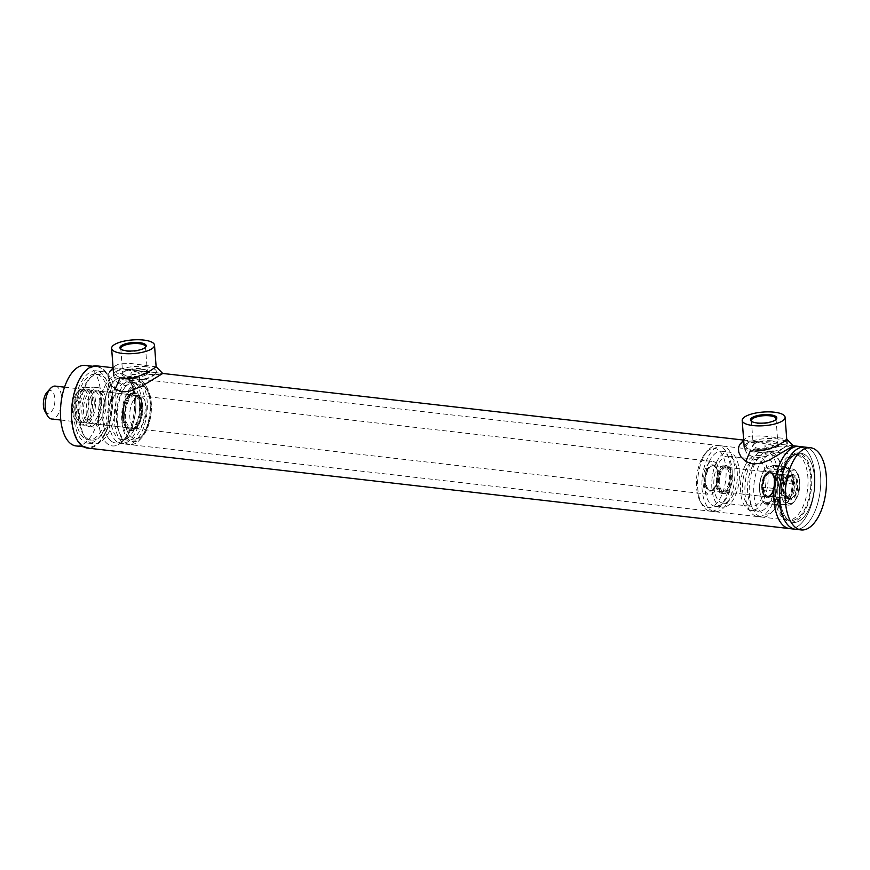 <?xml version="1.0" encoding="UTF-8"?>
<svg xmlns="http://www.w3.org/2000/svg" width="870" height="870" viewBox="0 0 870 870"><rect width="100%" height="100%" fill="white"/><g stroke="black" fill="none" stroke-linecap="round" stroke-linejoin="round"><path stroke-width="0.65" stroke-dasharray="4.35 3.26" d="M740.185 444.004L745.405 441.318L751.897 441.046L780.031 446.886L789.351 446.723L793.32 445.777L786.589 445.005L787.198 445.288L784.272 447.604C776.834 453.324 767.22 456.728 755.443 457.837L747.461 454.379L744.318 448.507L748.407 442.623L760.01 441.949L786.589 445.005M754.942 451.084L750.69 450.051L746.96 447.865L744.513 444.787L743.893 441.199L745.209 438.523L749.918 436.087L762.25 435.924L785.305 438.567L786.741 439.187L787.198 445.288M115.166 389.184L110.436 384.649L108.076 379.733L107.902 374.905L110.196 371.088L114.807 369L122.67 368.858L149.433 374.557L158.753 374.394L162.723 373.447L155.991 372.675L156.6 372.958L145.964 379.668L124.845 385.508L116.863 382.05L113.72 376.188L117.809 370.305L129.412 369.63L146.106 372.175L155.991 372.675M120.093 377.732L116.362 375.546L113.916 372.469L113.252 370.087L114.623 366.194L119.32 363.769L131.653 363.606L156.143 366.835M789.666 528.612A41.358 20.238 96.5 0 0 814.494 489.832A41.358 20.238 96.5 0 0 799.095 446.44A41.358 20.238 -83.5 0 1 815.016 482.165A41.358 20.238 -83.5 0 1 797.322 526.622A41.358 20.238 -83.5 0 1 789.666 528.612M810.481 474.65A33.082 16.193 96.5 0 0 793.483 455.456A33.082 16.193 96.5 0 0 778.291 485.678A33.082 16.193 96.5 0 0 786.252 518.553A33.082 16.193 96.5 0 0 804.271 510.081A33.082 16.193 96.5 0 0 810.481 474.65A33.082 16.193 96.5 0 0 798.149 454.651A33.082 16.193 96.5 0 0 792.026 456.239A33.082 16.193 96.5 0 0 777.878 491.8A33.082 16.193 96.5 0 0 790.612 520.39A33.082 16.193 96.5 0 0 810.47 489.364A33.082 16.193 96.5 0 0 798.149 454.651A33.082 16.193 96.5 0 0 778.291 485.678A33.082 16.193 96.5 0 0 790.612 520.39A33.082 16.193 96.5 0 0 810.481 474.65M814.146 474.335A34.735 16.998 -83.5 0 1 807.632 511.527A34.735 16.998 -83.5 0 1 788.709 520.434A34.735 16.998 -83.5 0 1 780.075 488.907A34.735 16.998 -83.5 0 1 793.331 456.032A34.735 16.998 -83.5 0 1 796.311 454.183A34.735 16.998 -83.5 0 1 814.146 474.335A34.735 16.998 96.5 0 0 801.205 453.335A34.735 16.998 96.5 0 0 793.331 456.032A34.735 16.998 96.5 0 0 779.901 493.801A34.735 16.998 96.5 0 0 793.288 522.359A34.735 16.998 96.5 0 0 814.146 474.335M804.826 447.093A41.358 20.238 -83.5 0 1 820.225 490.484A41.358 20.238 -83.5 0 1 795.408 529.264A41.358 20.238 -83.5 0 0 804.772 526.056A41.358 20.238 -83.5 0 0 820.769 481.099A41.358 20.238 -83.5 0 0 804.826 447.093M765.513 453.205C765.285 455.391 767.677 455.673 772.68 454.02C773.713 453.303 773.212 452.813 771.157 452.574L765.513 453.205L764.98 453.988L764.926 445.386C769.972 444.211 772.353 444.483 772.092 446.201C767.09 447.8 764.697 447.517 764.926 445.386M772.68 454.02L773.223 453.368L772.636 445.538L772.092 446.201M132.055 380.549C131.827 382.746 134.208 383.017 139.222 381.375C140.255 380.647 139.744 380.168 137.699 379.918L132.055 380.549L131.522 381.332L130.924 373.502L131.468 372.73C136.503 371.555 138.895 371.838 138.635 373.545C133.621 375.144 131.229 374.872 131.468 372.73M139.222 381.375L139.766 380.712L139.178 372.882L138.635 373.545M102.997 420.362A33.082 16.193 -83.5 0 1 117.004 378.82A33.082 16.193 -83.5 0 1 123.127 377.232A33.082 16.193 -83.5 0 1 131.5 383.931A33.082 16.193 -83.5 0 1 125.258 438.339A33.082 16.193 -83.5 0 1 115.59 442.971A33.082 16.193 -83.5 0 1 102.997 420.362M134.48 398.493A36.388 17.813 -83.5 0 1 122.985 440.84A36.388 17.813 -83.5 0 1 112.339 445.929A36.388 17.813 -83.5 0 1 98.506 421.058A36.388 17.813 -83.5 0 1 120.636 373.621A36.388 17.813 -83.5 0 1 129.847 380.984A36.388 17.813 -83.5 0 1 134.48 398.493M110.109 395.698A36.388 17.813 96.5 0 0 96.276 370.827A36.388 17.813 96.5 0 0 74.428 404.952A36.388 17.813 96.5 0 0 87.979 443.135A36.388 17.813 96.5 0 0 110.109 395.698M96.842 365.889A41.358 20.238 -83.5 0 1 112.763 401.625A41.358 20.238 -83.5 0 1 95.069 446.082A41.358 20.238 -83.5 0 1 87.413 448.061M124.845 419.514A26.47 12.952 -83.5 0 1 132.534 390.489A26.47 12.952 -83.5 0 1 147.704 391.304A26.47 12.952 -83.5 0 1 142.713 434.837A26.47 12.952 -83.5 0 1 124.845 419.514M122.594 419.808A28.123 13.768 96.5 0 0 141.571 436.077A28.123 13.768 96.5 0 0 146.878 389.836A28.123 13.768 96.5 0 0 130.761 388.966A28.123 13.768 96.5 0 0 122.594 419.808M146.203 407.693A16.541 8.091 96.5 0 0 139.874 395.806A16.541 8.091 96.5 0 0 129.945 411.314A16.541 8.091 96.5 0 0 136.101 428.671A16.541 8.091 96.5 0 0 146.203 407.693M121.767 420.253A29.776 14.572 -83.5 0 1 130.424 387.607A29.776 14.572 -83.5 0 1 147.487 388.52A29.776 14.572 -83.5 0 1 141.875 437.49A29.776 14.572 -83.5 0 1 121.767 420.253M117.254 420.841A33.082 16.193 96.5 0 0 129.913 444.613A33.082 16.193 96.5 0 0 139.591 439.992A33.082 16.193 96.5 0 0 150.118 402.658A33.082 16.193 96.5 0 0 145.834 385.573A33.082 16.193 96.5 0 0 137.46 378.874A33.082 16.193 96.5 0 0 117.254 420.841M147.248 402.331A33.082 16.193 96.5 0 0 134.589 378.548A33.082 16.193 96.5 0 0 114.731 409.574A33.082 16.193 96.5 0 0 127.053 444.287A33.082 16.193 96.5 0 0 147.248 402.331M102.921 419.199A33.082 16.193 96.5 0 0 115.59 442.971A33.082 16.193 96.5 0 0 125.258 438.339A33.082 16.193 96.5 0 0 135.785 401.016A33.082 16.193 96.5 0 0 131.5 383.931A33.082 16.193 96.5 0 0 123.127 377.232A33.082 16.193 96.5 0 0 102.921 419.199M98.419 419.775A36.388 17.813 96.5 0 0 112.339 445.929A36.388 17.813 96.5 0 0 122.985 440.84A36.388 17.813 96.5 0 0 134.567 399.776A36.388 17.813 96.5 0 0 129.847 380.984A36.388 17.813 96.5 0 0 120.636 373.621A36.388 17.813 96.5 0 0 98.419 419.775M79.79 417.633A36.388 17.813 -83.5 0 1 91.361 376.569A36.388 17.813 -83.5 0 1 102.007 371.479A36.388 17.813 -83.5 0 1 115.927 397.633A36.388 17.813 -83.5 0 1 93.71 443.798A36.388 17.813 -83.5 0 1 84.499 436.425A36.388 17.813 -83.5 0 1 79.79 417.633M78.561 416.404A33.082 16.193 96.5 0 0 82.846 433.477A33.082 16.193 96.5 0 0 91.219 440.176A33.082 16.193 96.5 0 0 111.425 398.221A33.082 16.193 96.5 0 0 98.767 374.437A33.082 16.193 96.5 0 0 89.088 379.07A33.082 16.193 96.5 0 0 78.561 416.404M112.252 395.839A40.531 19.836 96.5 0 0 96.744 366.716A40.531 19.836 96.5 0 0 72.417 404.724A40.531 19.836 96.5 0 0 87.511 447.245A40.531 19.836 96.5 0 0 112.252 395.839M108.554 397.884A33.082 16.193 96.5 0 0 95.896 374.111A33.082 16.193 96.5 0 0 76.038 405.137A33.082 16.193 96.5 0 0 88.359 439.85A33.082 16.193 96.5 0 0 108.554 397.884M141.516 401.668A33.082 16.193 96.5 0 0 128.858 377.895A33.082 16.193 96.5 0 0 109 408.911A33.082 16.193 96.5 0 0 121.321 443.624A33.082 16.193 96.5 0 0 141.516 401.668M139.461 402.81A28.949 14.17 96.5 0 0 128.39 381.995A28.949 14.17 96.5 0 0 111.012 409.15A28.949 14.17 96.5 0 0 121.789 439.524A28.949 14.17 96.5 0 0 139.461 402.81M145.192 403.462A28.949 14.17 96.5 0 0 134.121 382.659A28.949 14.17 96.5 0 0 116.743 409.803A28.949 14.17 96.5 0 0 127.52 440.176A28.949 14.17 96.5 0 0 145.192 403.462M141.897 407.203A16.541 8.091 96.5 0 0 135.568 395.317A16.541 8.091 96.5 0 0 125.65 410.825A16.541 8.091 96.5 0 0 131.805 428.181A16.541 8.091 96.5 0 0 141.897 407.203M142.724 406.747A18.194 8.907 96.5 0 0 140.364 397.351A18.194 8.907 96.5 0 0 128.423 399.036A18.194 8.907 96.5 0 0 125.682 422.94A18.194 8.907 96.5 0 0 136.938 427.279A18.194 8.907 96.5 0 0 142.724 406.747M142.419 406.442A19.02 9.309 96.5 0 0 139.95 396.622A19.02 9.309 96.5 0 0 135.144 392.762A19.02 9.309 96.5 0 0 123.725 410.607A19.02 9.309 96.5 0 0 130.804 430.563A19.02 9.309 96.5 0 0 136.373 427.899A19.02 9.309 96.5 0 0 142.419 406.442M141.701 406.355A19.02 9.309 96.5 0 0 134.426 392.685A19.02 9.309 96.5 0 0 128.858 395.339A19.02 9.309 96.5 0 0 125.269 426.626A19.02 9.309 96.5 0 0 130.087 430.487A19.02 9.309 96.5 0 0 141.701 406.355M140.57 406.497A18.194 8.907 96.5 0 0 128.292 395.97A18.194 8.907 96.5 0 0 124.856 425.898A18.194 8.907 96.5 0 0 135.285 426.452A18.194 8.907 96.5 0 0 140.57 406.497M139.755 406.953A16.541 8.091 96.5 0 0 133.425 395.067A16.541 8.091 96.5 0 0 123.496 410.575A16.541 8.091 96.5 0 0 129.652 427.931A16.541 8.091 96.5 0 0 139.755 406.953M104.259 402.886A16.541 8.091 96.5 0 0 97.918 391A16.541 8.091 96.5 0 0 88 406.507A16.541 8.091 96.5 0 0 94.156 423.864A16.541 8.091 96.5 0 0 104.259 402.886M105.901 401.973A19.847 9.711 96.5 0 0 98.299 387.705A19.847 9.711 96.5 0 0 86.391 406.323A19.847 9.711 96.5 0 0 93.775 427.148A19.847 9.711 96.5 0 0 105.901 401.973M101.594 401.483A19.847 9.711 96.5 0 0 94.003 387.215A19.847 9.711 96.5 0 0 82.084 405.833A19.847 9.711 96.5 0 0 89.479 426.659A19.847 9.711 96.5 0 0 101.594 401.483M99.952 402.386A16.541 8.091 96.5 0 0 93.623 390.499A16.541 8.091 96.5 0 0 83.694 406.018A16.541 8.091 96.5 0 0 89.849 423.375A16.541 8.091 96.5 0 0 99.952 402.386M94.221 401.733A16.541 8.091 96.5 0 0 87.892 389.847A16.541 8.091 96.5 0 0 77.963 405.355A16.541 8.091 96.5 0 0 84.118 422.711A16.541 8.091 96.5 0 0 94.221 401.733M95.45 401.048A19.02 9.309 96.5 0 0 88.174 387.378A19.02 9.309 96.5 0 0 76.756 405.213A19.02 9.309 96.5 0 0 83.835 425.18A19.02 9.309 96.5 0 0 95.45 401.048M92.59 400.722A19.02 9.309 96.5 0 0 85.303 387.052A19.02 9.309 96.5 0 0 73.896 404.887A19.02 9.309 96.5 0 0 80.975 424.854A19.02 9.309 96.5 0 0 92.59 400.722M91.35 401.407A16.541 8.091 96.5 0 0 85.021 389.51A16.541 8.091 96.5 0 0 75.092 405.028A16.541 8.091 96.5 0 0 81.258 422.385A16.541 8.091 96.5 0 0 91.35 401.407M88.87 401.124A16.541 8.091 96.5 0 0 82.541 389.227A16.541 8.091 96.5 0 0 72.612 404.746A16.541 8.091 96.5 0 0 78.778 422.102A16.541 8.091 96.5 0 0 88.87 401.124M76.038 445.929A40.531 19.836 96.5 0 0 100.79 394.523A40.531 19.836 96.5 0 0 85.282 365.4M55.31 386.106A16.541 8.091 -83.5 0 1 58.236 387.694A16.541 8.091 -83.5 0 1 60.954 406.638A16.541 8.091 -83.5 0 1 51.547 418.981M44.881 411.205A11.582 5.666 96.5 0 0 45.762 412.434A11.582 5.666 96.5 0 0 54.864 401.516A11.582 5.666 96.5 0 0 47.067 392.163M716.064 463.144A16.541 8.091 -83.5 0 1 718.783 482.089A16.541 8.091 -83.5 0 1 709.376 494.421A16.541 8.091 -83.5 0 1 703.21 477.064A16.541 8.091 -83.5 0 1 713.139 461.557A16.541 8.091 -83.5 0 1 716.064 463.144M786.817 482.208A11.582 5.666 96.5 0 0 790.199 498.695A11.582 5.666 96.5 0 0 797.148 487.842A11.582 5.666 96.5 0 0 792.831 475.694A11.582 5.666 96.5 0 0 786.817 482.208M763.882 479.587A11.582 5.666 96.5 0 0 767.264 496.063A11.582 5.666 96.5 0 0 774.213 485.21A11.582 5.666 96.5 0 0 769.906 473.062A11.582 5.666 96.5 0 0 763.882 479.587M763.545 479.229A12.408 6.068 -83.5 0 1 769.993 472.236A12.408 6.068 -83.5 0 1 774.615 485.253A12.408 6.068 -83.5 0 1 767.177 496.89A12.408 6.068 -83.5 0 1 763.545 479.229M706.222 472.649A12.408 6.068 96.5 0 0 709.844 490.31A12.408 6.068 96.5 0 0 717.293 478.685A12.408 6.068 96.5 0 0 712.671 465.667A12.408 6.068 96.5 0 0 706.222 472.649M703.264 457.631A33.082 16.193 96.5 0 0 701.981 504.491A33.082 16.193 96.5 0 0 710.355 511.19A33.082 16.193 96.5 0 0 730.213 480.164A33.082 16.193 96.5 0 0 717.891 445.451A33.082 16.193 96.5 0 0 708.213 450.073A33.082 16.193 96.5 0 0 703.264 457.631M701.481 459.371A29.776 14.572 96.5 0 0 700.328 501.544A29.776 14.572 96.5 0 0 719.881 498.793A29.776 14.572 96.5 0 0 724.362 459.675A29.776 14.572 96.5 0 0 705.94 452.574A29.776 14.572 96.5 0 0 701.481 459.371M707.56 458.12A33.082 16.193 96.5 0 0 702.394 492.159A33.082 16.193 96.5 0 0 714.651 511.68A33.082 16.193 96.5 0 0 734.508 480.653A33.082 16.193 96.5 0 0 722.198 445.94A33.082 16.193 96.5 0 0 707.56 458.12M709.322 461.459A27.742 13.572 96.5 0 0 704.983 490.006A27.742 13.572 96.5 0 0 715.26 506.373A27.742 13.572 96.5 0 0 731.909 480.36A27.742 13.572 96.5 0 0 721.589 451.247A27.742 13.572 96.5 0 0 709.322 461.459M716.488 462.285A27.742 13.572 96.5 0 0 712.149 490.832A27.742 13.572 96.5 0 0 722.426 507.188A27.742 13.572 96.5 0 0 739.076 481.175A27.742 13.572 96.5 0 0 728.755 452.074A27.742 13.572 96.5 0 0 716.488 462.285M717.837 464.863A23.62 11.56 96.5 0 0 714.139 489.168A23.62 11.56 96.5 0 0 722.894 503.099A23.62 11.56 96.5 0 0 737.075 480.947A23.62 11.56 96.5 0 0 728.277 456.163A23.62 11.56 96.5 0 0 717.837 464.863M746.504 468.147A23.62 11.56 96.5 0 0 742.806 492.453A23.62 11.56 96.5 0 0 751.56 506.383A23.62 11.56 96.5 0 0 765.741 484.242A23.62 11.56 96.5 0 0 756.943 459.458A23.62 11.56 96.5 0 0 746.504 468.147M745.144 465.57A27.742 13.572 96.5 0 0 740.805 494.116A27.742 13.572 96.5 0 0 751.093 510.483A27.742 13.572 96.5 0 0 767.742 484.47A27.742 13.572 96.5 0 0 757.411 455.358A27.742 13.572 96.5 0 0 745.144 465.57M752.311 466.396A27.742 13.572 96.5 0 0 747.972 494.932A27.742 13.572 96.5 0 0 758.259 511.299A27.742 13.572 96.5 0 0 774.909 485.286A27.742 13.572 96.5 0 0 764.578 456.184A27.742 13.572 96.5 0 0 752.311 466.396M750.56 463.057A33.082 16.193 96.5 0 0 745.383 497.096A33.082 16.193 96.5 0 0 757.65 516.606A33.082 16.193 96.5 0 0 777.508 485.59A33.082 16.193 96.5 0 0 765.187 450.877A33.082 16.193 96.5 0 0 750.56 463.057M754.855 463.547A33.082 16.193 96.5 0 0 749.69 497.586A33.082 16.193 96.5 0 0 761.946 517.106A33.082 16.193 96.5 0 0 771.625 512.473A33.082 16.193 96.5 0 0 777.867 458.066A33.082 16.193 96.5 0 0 769.493 451.367A33.082 16.193 96.5 0 0 754.855 463.547M758.814 465.95A29.776 14.572 96.5 0 0 755.845 504.002A29.776 14.572 96.5 0 0 773.898 509.983A29.776 14.572 96.5 0 0 779.52 461.013A29.776 14.572 96.5 0 0 758.814 465.95M764.241 476.292A13.235 6.481 96.5 0 0 763.729 495.03A13.235 6.481 96.5 0 0 772.419 493.812A13.235 6.481 96.5 0 0 774.409 476.423A13.235 6.481 96.5 0 0 766.22 473.269A13.235 6.481 96.5 0 0 764.241 476.292M763.795 476.727A12.408 6.068 96.5 0 0 763.316 494.29A12.408 6.068 96.5 0 0 766.459 496.803A12.408 6.068 96.5 0 0 773.898 485.177A12.408 6.068 96.5 0 0 769.287 472.16A12.408 6.068 96.5 0 0 765.654 473.889A12.408 6.068 96.5 0 0 763.795 476.727M721.371 471.855A12.408 6.068 96.5 0 0 719.436 484.623A12.408 6.068 96.5 0 0 724.036 491.941A12.408 6.068 96.5 0 0 731.485 480.305A12.408 6.068 96.5 0 0 726.863 467.288A12.408 6.068 96.5 0 0 721.371 471.855M720.828 470.822A14.061 6.884 96.5 0 0 718.631 485.286A14.061 6.884 96.5 0 0 723.851 493.584A14.061 6.884 96.5 0 0 732.279 480.403A14.061 6.884 96.5 0 0 727.048 465.646A14.061 6.884 96.5 0 0 720.828 470.822M718.685 470.572A14.061 6.884 96.5 0 0 716.488 485.047A14.061 6.884 96.5 0 0 721.698 493.333A14.061 6.884 96.5 0 0 730.137 480.153A14.061 6.884 96.5 0 0 724.895 465.396A14.061 6.884 96.5 0 0 718.685 470.572M719.229 471.616A12.408 6.068 96.5 0 0 717.282 484.372A12.408 6.068 96.5 0 0 721.882 491.691A12.408 6.068 96.5 0 0 729.332 480.066A12.408 6.068 96.5 0 0 724.71 467.049A12.408 6.068 96.5 0 0 719.229 471.616M707.897 470.311A12.408 6.068 96.5 0 0 705.961 483.078A12.408 6.068 96.5 0 0 710.562 490.397A12.408 6.068 96.5 0 0 714.194 488.657A12.408 6.068 96.5 0 0 716.532 468.256A12.408 6.068 96.5 0 0 713.389 465.744A12.408 6.068 96.5 0 0 707.897 470.311M706.918 469.713A13.235 6.481 96.5 0 0 705.592 486.624A13.235 6.481 96.5 0 0 713.617 489.288A13.235 6.481 96.5 0 0 716.119 467.516A13.235 6.481 96.5 0 0 706.918 469.713M779.705 479.827L793.407 481.404L792.222 474.737L788.959 467.832L775.257 466.255L776.453 472.921L779.705 479.827A20.26 9.918 -83.5 0 1 779.705 482.556L776.453 490.756L775.268 499.195L788.97 500.772L792.222 492.561A18.194 8.907 -83.5 0 1 784.348 504.198A18.194 8.907 -83.5 0 1 782.271 504.448A18.194 8.907 -83.5 0 1 776.486 498.01A18.194 8.907 -83.5 0 1 776.475 480.175A18.194 8.907 -83.5 0 1 784.348 468.538A18.194 8.907 -83.5 0 1 786.426 468.288A18.194 8.907 -83.5 0 1 792.222 474.737A18.194 8.907 -83.5 0 1 793.44 483.111A18.194 8.907 -83.5 0 1 792.461 491.604A18.194 8.907 -83.5 0 1 792.222 492.561L792.461 491.615M786.937 498.01A11.582 5.666 96.5 0 0 792.679 485.982A11.582 5.666 96.5 0 0 788.253 475.161A11.582 5.666 96.5 0 0 781.303 486.025A11.582 5.666 96.5 0 0 785.61 498.173A11.582 5.666 96.5 0 0 786.937 498.01M769.113 495.976A11.582 5.666 -83.5 0 1 767.797 496.128A11.582 5.666 -83.5 0 1 763.479 483.981A11.582 5.666 -83.5 0 1 770.428 473.117A11.582 5.666 -83.5 0 1 774.855 483.937A11.582 5.666 -83.5 0 1 769.113 495.976M768.591 497.042A12.735 6.231 96.5 0 0 774.093 476.412A12.735 6.231 96.5 0 0 763.077 480.229A12.735 6.231 96.5 0 0 768.591 497.042M790.993 498.477A11.582 5.666 96.5 0 0 796.735 486.45A11.582 5.666 96.5 0 0 792.309 475.629A11.582 5.666 96.5 0 0 790.982 475.781A11.582 5.666 96.5 0 0 785.24 487.82A11.582 5.666 96.5 0 0 789.666 498.64A11.582 5.666 96.5 0 0 790.993 498.477M791.515 474.715A12.735 6.231 -83.5 0 1 797.029 491.528A12.735 6.231 -83.5 0 1 786.012 495.345A12.735 6.231 -83.5 0 1 791.515 474.715M789.221 498.282A11.582 5.666 -83.5 0 1 787.905 498.434A11.582 5.666 -83.5 0 1 783.598 486.286A11.582 5.666 -83.5 0 1 790.547 475.422A11.582 5.666 -83.5 0 1 794.962 486.243A11.582 5.666 -83.5 0 1 789.221 498.282M789.221 497.14A10.418 5.1 -83.5 0 1 788.035 497.281A10.418 5.1 -83.5 0 1 784.153 486.352A10.418 5.1 -83.5 0 1 790.406 476.575A10.418 5.1 -83.5 0 1 794.397 486.319A10.418 5.1 -83.5 0 1 789.221 497.14M786.937 496.879A10.418 5.1 96.5 0 0 792.102 486.058A10.418 5.1 96.5 0 0 788.122 476.314A10.418 5.1 96.5 0 0 781.858 486.091A10.418 5.1 96.5 0 0 785.74 497.02A10.418 5.1 96.5 0 0 786.937 496.879M775.268 499.195A20.26 9.918 -83.5 0 1 774.061 500.979L768.591 502.392A18.194 8.907 96.5 0 0 776.453 490.756A18.194 8.907 96.5 0 0 776.453 472.921A18.194 8.907 96.5 0 0 768.58 466.733L774.061 465.309A20.26 9.918 -83.5 0 1 775.257 466.255M792.222 492.561L793.407 484.122A20.26 9.918 96.5 0 0 793.44 482.622A20.26 9.918 96.5 0 0 793.407 481.404M793.407 484.122L779.705 482.556M765.176 504.045A20.26 9.918 -83.5 0 1 763.969 503.099L760.717 496.204A18.194 8.907 96.5 0 0 768.591 502.392L765.176 504.045L778.878 505.622L787.763 502.545A20.26 9.918 96.5 0 0 788.97 500.772M787.763 502.545L774.061 500.979M759.521 489.538A20.26 9.918 -83.5 0 1 759.499 488.309A20.26 9.918 -83.5 0 1 759.521 486.808L760.717 478.369A18.194 8.907 96.5 0 0 760.467 479.326A18.194 8.907 96.5 0 0 759.499 487.82A18.194 8.907 96.5 0 0 760.717 496.204L759.521 489.538L773.223 491.104L776.486 498.01L777.671 504.676A20.26 9.918 96.5 0 0 778.878 505.622M777.671 504.676L763.969 503.099M760.467 479.326L763.969 470.17L777.671 471.736L776.475 480.175L773.223 488.385A20.26 9.918 96.5 0 0 773.223 491.104M773.223 488.385L759.521 486.808M788.959 467.832A20.26 9.918 96.5 0 0 787.763 466.885L778.867 469.963A20.26 9.918 96.5 0 0 777.671 471.736M774.061 465.309L787.763 466.885M778.867 469.963L765.165 468.386L768.58 466.733A18.194 8.907 96.5 0 0 760.717 478.369M763.969 470.17A20.26 9.918 -83.5 0 1 765.165 468.386M807.61 474.324A33.082 16.193 -83.5 0 1 787.741 520.064A33.082 16.193 -83.5 0 1 775.431 485.351A33.082 16.193 -83.5 0 1 795.289 454.325A33.082 16.193 -83.5 0 1 807.61 474.324M811.286 474.009A34.735 16.998 -83.5 0 1 790.428 522.033A34.735 16.998 -83.5 0 1 777.497 485.58A34.735 16.998 -83.5 0 1 798.345 453.009A34.735 16.998 -83.5 0 1 811.286 474.009M775.725 419.721A12.365 3.926 175.7 0 1 775.42 420.101A12.365 3.926 175.7 0 1 764.001 423.57A12.365 3.926 175.7 0 1 752.191 421.841A12.365 3.926 175.7 0 1 751.832 421.526M771.701 440.851A12.365 3.926 -4.3 0 0 753.866 444.244A12.365 3.926 -4.3 0 0 753.257 445.603A12.365 3.926 -4.3 0 0 759.477 448.518A12.365 3.926 -4.3 0 0 771.907 447.637A12.365 3.926 -4.3 0 0 777.921 443.754A12.365 3.926 -4.3 0 0 777.106 442.493A12.365 3.926 -4.3 0 0 771.701 440.851M759.129 449.551A13.191 4.198 175.7 0 1 753.148 444.994A13.191 4.198 175.7 0 1 765.328 441.286A13.191 4.198 175.7 0 1 777.932 443.135A13.191 4.198 175.7 0 1 774.213 448.072A13.191 4.198 175.7 0 1 759.129 449.551M784.272 447.604A21.5 6.829 175.7 0 1 760.391 452.465A21.5 6.829 175.7 0 1 744.198 447.071A21.5 6.829 175.7 0 1 765.132 438.643A21.5 6.829 175.7 0 1 787.089 443.852A21.5 6.829 175.7 0 1 784.272 447.604M145.149 347.598A12.365 3.926 175.7 0 1 144.833 347.967A12.365 3.926 175.7 0 1 133.415 351.447A12.365 3.926 175.7 0 1 121.604 349.718A12.365 3.926 175.7 0 1 121.245 349.392M124.29 371.327A12.365 3.926 -4.3 0 0 123.29 372.11A12.365 3.926 -4.3 0 0 122.67 373.48A12.365 3.926 -4.3 0 0 131.979 376.579A12.365 3.926 -4.3 0 0 145.714 373.785A12.365 3.926 -4.3 0 0 147.334 371.62A12.365 3.926 -4.3 0 0 146.519 370.37A12.365 3.926 -4.3 0 0 135.948 368.565A12.365 3.926 -4.3 0 0 124.29 371.327M146.486 374.644A13.191 4.198 175.7 0 1 129.717 377.536A13.191 4.198 175.7 0 1 122.561 372.86A13.191 4.198 175.7 0 1 134.752 369.152A13.191 4.198 175.7 0 1 147.345 371.001A13.191 4.198 175.7 0 1 146.486 374.644M145.692 366.661A21.5 6.829 175.7 0 1 156.502 371.718A21.5 6.829 175.7 0 1 135.579 380.146A21.5 6.829 175.7 0 1 113.622 374.948A21.5 6.829 175.7 0 1 124.073 368.195A21.5 6.829 175.7 0 1 145.692 366.661M790.09 504.861A18.194 8.907 -83.5 0 1 788.013 505.111A18.194 8.907 -83.5 0 1 781.238 486.015A18.194 8.907 -83.5 0 1 792.157 468.952A18.194 8.907 -83.5 0 1 799.106 485.96A18.194 8.907 -83.5 0 1 790.09 504.861M791.515 503.404A16.541 8.091 96.5 0 0 798.671 476.608A16.541 8.091 96.5 0 0 784.359 481.567A16.541 8.091 96.5 0 0 791.515 503.404M760.01 441.949L753.268 441.177M743.85 442.417L744.307 448.507M745.209 438.523L743.687 440.187M129.412 369.63L122.67 368.858M113.252 370.087L113.709 376.188M156.502 371.718L156.6 372.958M114.623 366.194L113.089 367.869M786.252 518.553L788.709 520.434M793.483 455.456L796.311 454.183M131.5 383.931L129.847 380.984L131.5 383.931M125.258 438.339L122.985 440.84L125.258 438.339M87.979 443.135L93.71 443.798M96.276 370.827L102.007 371.479M795.289 454.325L128.858 377.895M787.741 520.064L121.321 443.624M793.331 445.777L743.676 440.079M162.733 373.447L113.078 367.76M147.704 391.304L146.878 389.836M142.713 434.837L141.571 436.077M147.487 388.52L145.834 385.573M141.875 437.49L139.591 439.992M127.053 444.287L129.913 444.613M134.589 378.548L137.46 378.874M82.846 433.477L84.499 436.425M89.088 379.07L91.361 376.569M88.359 439.85L91.219 440.176M95.896 374.111L98.767 374.437M121.789 439.524L127.52 440.176M128.39 381.995L134.121 382.659M131.805 428.181L136.101 428.671M135.568 395.317L139.874 395.806M140.364 397.351L139.95 396.622M136.938 427.279L136.373 427.899M130.087 430.487L130.804 430.563M134.426 392.685L135.144 392.762M124.856 425.898L125.269 426.626M128.292 395.97L128.858 395.339M94.156 423.864L129.652 427.931M97.918 391L133.425 395.067M89.479 426.659L93.775 427.148M94.003 387.215L98.299 387.705M84.118 422.711L89.849 423.375M87.892 389.847L93.623 390.499M80.975 424.854L83.835 425.18M85.303 387.052L88.174 387.378M78.778 422.102L81.258 422.385M82.541 389.227L85.021 389.51M83.509 446.788L87.511 447.245M92.742 366.259L96.744 366.716M60.791 420.036L709.376 494.421M64.554 387.172L713.139 461.557M792.831 475.694L769.906 473.062M790.199 498.695L767.264 496.063M769.993 472.236L712.671 465.667M767.177 496.89L709.844 490.31M700.328 501.544L701.981 504.491M705.94 452.574L708.213 450.073M710.355 511.19L714.651 511.68M717.891 445.451L722.198 445.94M715.26 506.373L722.426 507.188M721.589 451.247L728.755 452.074M722.894 503.099L751.56 506.383M728.277 456.163L756.943 459.458M751.093 510.483L758.259 511.299M757.411 455.358L764.578 456.184M757.65 516.606L761.946 517.106M765.187 450.877L769.493 451.367M779.52 461.013L777.867 458.066M773.898 509.983L771.625 512.473M763.316 494.29L763.729 495.03M765.654 473.889L766.22 473.269M724.036 491.941L766.459 496.803M726.863 467.288L769.287 472.16M721.698 493.333L723.851 493.584M724.895 465.396L727.048 465.646M710.562 490.397L721.882 491.691M713.389 465.744L724.71 467.049M716.532 468.256L716.119 467.516M714.194 488.657L713.617 489.288M782.271 504.448L790.623 504.807L794.854 501.566L798.899 492.833L799.519 478.728L798.029 473.965C796.398 470.822 794.44 469.147 792.157 468.952L786.426 468.288M767.797 496.128L785.61 498.173M770.428 473.117L788.253 475.161M787.905 498.434L789.666 498.64M790.547 475.422L792.309 475.629M785.74 497.02L788.035 497.281M788.122 476.314L790.406 476.575M801.205 453.335L798.345 453.009M793.288 522.359L790.428 522.033M775.42 420.101L776.149 419.34M752.191 421.841L751.354 421.21M751.375 420.58L753.257 445.603M776.04 418.731L777.921 443.754M753.866 444.244L753.148 444.994M777.106 442.493L777.932 443.135M144.833 347.967L145.562 347.217M121.604 349.718L120.778 349.077M120.789 348.457L122.67 373.48M145.453 346.597L147.334 371.62M123.29 372.11L122.561 372.86M146.519 370.37L147.345 371.001"/><path stroke-width="1.3" d="M786.643 438.98L793.342 445.799L769.113 460.197L761 463.264L752.757 463.993L745.764 461.513L741.033 456.967L738.673 452.052L738.489 447.224L740.185 444.004L743.687 440.187M786.741 439.187L783.837 441.699C774.974 447.658 765.35 450.78 754.942 451.084M156.045 366.651L162.733 373.48L142.234 385.976L130.413 390.935L125.269 391.761L122.159 391.674L115.166 389.184L120.093 377.732L126.074 378.885L134.948 377.678L147.171 372.762L156.143 366.835M789.721 449.649A41.358 20.238 96.5 0 0 773.734 494.595A41.358 20.238 96.5 0 0 789.666 528.612A41.358 20.238 -83.5 0 1 774.278 485.221A41.358 20.238 -83.5 0 1 799.095 446.44A41.358 20.238 96.5 0 0 789.721 449.649M801.139 529.928A41.358 20.238 -83.5 0 1 785.74 486.526A41.358 20.238 -83.5 0 1 810.557 447.756A41.358 20.238 -83.5 0 1 826.5 481.762A41.358 20.238 -83.5 0 1 810.514 526.709A41.358 20.238 -83.5 0 1 801.139 529.928L795.408 529.264A41.358 20.238 -83.5 0 1 779.466 495.258A41.358 20.238 -83.5 0 1 795.452 450.301A41.358 20.238 -83.5 0 1 804.826 447.093L793.331 445.777M810.557 447.756L804.826 447.093A41.358 20.238 -83.5 0 0 795.452 450.301A41.358 20.238 -83.5 0 0 779.466 495.258A41.358 20.238 -83.5 0 0 795.408 529.264L87.413 448.061A41.358 20.238 -83.5 0 1 72.014 404.67A41.358 20.238 -83.5 0 1 96.842 365.889L113.078 367.76M92.742 366.259L85.282 365.4A40.531 19.836 96.5 0 0 60.954 403.408A40.531 19.836 96.5 0 0 76.038 445.929L83.509 446.788M60.791 420.036L51.547 418.981A16.541 8.091 -83.5 0 1 48.622 417.382A16.541 8.091 -83.5 0 1 47.361 415.632A16.541 8.091 -83.5 0 1 50.471 388.422A16.541 8.091 -83.5 0 1 55.31 386.106L64.554 387.172M50.471 388.422L47.067 392.163A11.582 5.666 96.5 0 0 44.881 411.205L47.361 415.632M751.832 421.526A12.365 3.926 175.7 0 1 751.375 420.58A12.365 3.926 175.7 0 1 757.379 416.697A12.365 3.926 175.7 0 1 769.819 415.816A12.365 3.926 175.7 0 1 776.04 418.731A12.365 3.926 175.7 0 1 775.725 419.721M770.168 414.783A13.191 4.198 -4.3 0 0 755.073 416.262A13.191 4.198 -4.3 0 0 751.354 421.21A13.191 4.198 -4.3 0 0 763.958 423.059A13.191 4.198 -4.3 0 0 776.149 419.34A13.191 4.198 -4.3 0 0 770.168 414.783M782.282 421.015A21.5 6.829 175.7 0 1 758.401 425.876A21.5 6.829 175.7 0 1 742.197 420.482A21.5 6.829 175.7 0 1 763.131 412.054A21.5 6.829 175.7 0 1 785.088 417.263A21.5 6.829 175.7 0 1 782.282 421.015M121.245 349.392A12.365 3.926 175.7 0 1 120.789 348.457A12.365 3.926 175.7 0 1 122.409 346.303A12.365 3.926 175.7 0 1 136.144 343.509A12.365 3.926 175.7 0 1 145.453 346.597A12.365 3.926 175.7 0 1 145.149 347.598M121.637 345.433A13.191 4.198 -4.3 0 0 120.778 349.077A13.191 4.198 -4.3 0 0 133.382 350.925A13.191 4.198 -4.3 0 0 145.562 347.217A13.191 4.198 -4.3 0 0 138.406 342.541A13.191 4.198 -4.3 0 0 121.637 345.433M143.691 340.072A21.5 6.829 175.7 0 1 154.512 345.129A21.5 6.829 175.7 0 1 133.578 353.557A21.5 6.829 175.7 0 1 111.621 348.359A21.5 6.829 175.7 0 1 122.072 341.605A21.5 6.829 175.7 0 1 143.691 340.072M750.69 450.051L745.764 461.513M113.089 367.869L109.587 371.675M743.676 440.079L162.733 373.447M742.197 420.482L744.198 447.071M785.088 417.263L787.089 443.852M111.621 348.359L113.622 374.948M154.512 345.129L156.143 366.879"/></g></svg>
